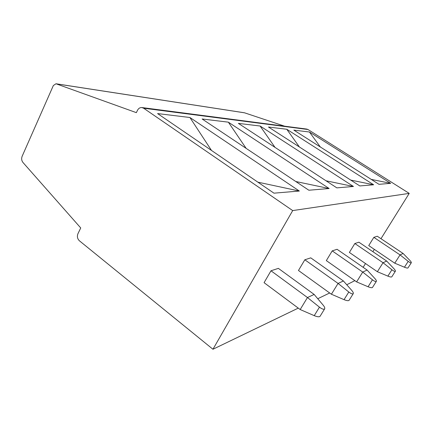 <?xml version="1.0" encoding="UTF-8"?>
<svg xmlns="http://www.w3.org/2000/svg" width="433" height="433" viewBox="0 0 433 433"><rect width="100%" height="100%" fill="white"/><g stroke="black" fill="none" stroke-linecap="round" stroke-linejoin="round"><path stroke-width="0.65" d="M284.633 126.187L244.483 112.791L55.992 83.764L53.351 85.523L22.148 156.259C21.293 158.57 21.569 160.648 22.976 162.494L80.727 227.947L77.935 233.733C76.912 236.456 77.393 238.805 79.38 240.77L212.949 349.252L298.267 308.123M346.752 284.746L354.844 280.649M363.146 267.329L365.501 263.545M372.883 251.697L374.339 249.365M380.986 238.702L409.223 193.383L307.966 129.51L306.732 129.072L141.883 107.552C139.994 107.438 138.528 108.353 137.494 110.296L136.357 112.65L55.992 83.764M212.949 349.252L292.697 210.584L143.632 108.218L141.883 107.552M292.697 210.584L409.223 193.383M273.97 193.172L157.574 113.57L189.908 117.5L299.349 191.034L273.97 193.172M308.853 190.233L202.108 118.978L228.359 122.166L329.156 188.523L308.853 190.233M336.847 187.873L238.372 123.383L260.103 126.019L353.458 186.477L336.847 187.873M359.812 185.941L268.465 127.037L286.754 129.256L373.652 184.772L359.812 185.941M378.989 184.323L293.839 130.117L309.443 132.011L390.696 183.338L378.989 184.323M317.757 298.727L329.67 292.984M319.457 307.159C321.946 309.032 323.657 309.622 324.598 308.929C325.08 308.193 324.62 306.959 323.218 305.216L314.152 294.445L278.381 268.373L270.993 270.777L264.076 282.673L300.183 309.541L307.457 297.531L319.457 307.159L314.239 315.652L300.183 309.541M344.04 299.652C346.611 300.681 348.273 300.935 349.014 300.41L353.22 293.698C353.599 293.092 353.128 292.015 351.802 290.467L343.412 280.974L310.759 257.851L304.827 259.778L298.467 270.484L331.407 294.234L338.065 283.436L348.803 292.015L344.04 299.652L331.407 294.234M368.072 286.749C370.377 287.669 371.839 287.923 372.45 287.507L376.315 281.407C376.613 280.898 376.142 279.945 374.902 278.549L367.103 270.062L337.08 249.3L332.214 250.88L326.336 260.606L356.608 281.888L362.73 272.076L372.456 279.81L368.072 286.749L356.608 281.888M387.865 276.124C389.954 276.958 391.253 277.201 391.773 276.866L395.345 271.274C395.589 270.841 395.123 269.992 393.949 268.714L386.674 261.05L358.903 242.204L354.838 243.525L349.377 252.444L377.365 271.713L383.037 262.728L391.914 269.764L387.865 276.124L377.365 271.713M404.444 267.221C406.354 267.978 407.529 268.222 407.973 267.94L411.29 262.782C411.491 262.409 411.036 261.64 409.932 260.471L403.118 253.478L377.284 236.234L373.841 237.349L368.743 245.581L394.761 263.183L400.043 254.896L408.211 261.359L404.444 267.221L394.761 263.183M270.993 270.777L307.457 297.531L314.152 294.445M314.239 315.652C317.145 316.821 319.067 317.07 319.992 316.393L320.101 316.22M304.827 259.778L338.065 283.436L343.412 280.974M353.22 293.698C352.467 294.234 350.995 293.671 348.803 292.015M332.214 250.88L362.73 272.076L367.103 270.062M376.315 281.407C375.698 281.823 374.41 281.293 372.456 279.81M354.838 243.525L383.037 262.728L386.674 261.05M395.345 271.274C394.826 271.615 393.684 271.112 391.914 269.764M373.841 237.349L400.043 254.896L403.118 253.478M411.29 262.782C410.852 263.058 409.824 262.587 408.211 261.359M211.515 150.462L189.908 117.5M299.349 191.034L257.862 182.158M329.156 188.523L295.793 181.514M246.15 148.378L228.359 122.166M353.458 186.477L326.049 180.799M275.009 147.377L260.103 126.019M373.652 184.772L350.735 180.09M299.42 146.998L286.754 129.256M390.696 183.338L371.26 179.403M320.344 146.987L309.443 132.011M56.398 83.867L244.786 112.861M143.632 108.218L307.966 129.51M319.992 316.393L324.598 308.935"/></g></svg>
